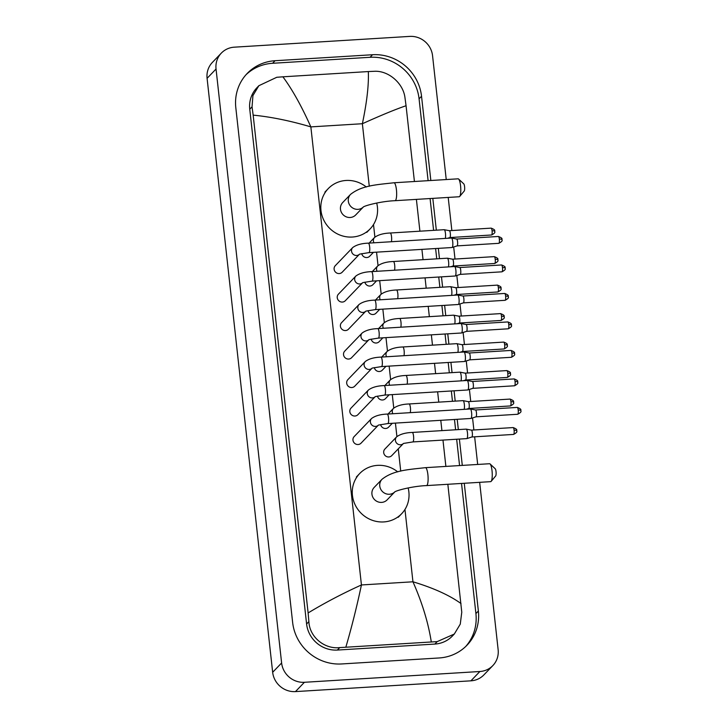 <?xml version="1.0" encoding="UTF-8"?>
<svg xmlns="http://www.w3.org/2000/svg" width="728" height="728" viewBox="0 0 728 728"><rect width="100%" height="100%" fill="white"/><g stroke="black" fill="none" stroke-linecap="round" stroke-linejoin="round"><path stroke-width="1.09" d="M458.622 179.052L463.781 183.875A3.695 0.846 86.5 0 1 464.582 186.659A3.695 0.846 86.5 0 1 464.218 191.045L459.686 196.469A8.982 2.066 -93.5 0 0 460.569 185.813A8.982 2.066 -93.5 0 0 458.622 179.052A8.982 2.066 -93.5 0 0 458.121 178.824L393.985 182.764A8.982 2.066 86.5 0 1 396.432 189.753A8.982 2.066 86.5 0 1 395.086 200.691L459.222 196.751A8.982 2.066 -93.5 0 0 459.686 196.469M363.245 207.089A8.982 8.554 43.9 0 1 348.312 201.137A8.982 8.554 43.9 0 1 350.559 194.376L342.724 202.521A8.982 8.554 43.9 0 0 350.159 217.49A8.982 8.554 43.9 0 0 355.674 214.978L363.272 207.071M376.685 203.021A29.047 27.664 -136.1 0 1 370.133 228.892A29.047 27.664 -136.1 0 1 352.316 237.037A29.047 27.664 -136.1 0 1 323.878 220.32A29.047 27.664 -136.1 0 1 328.264 188.607A29.047 27.664 -136.1 0 1 346.073 180.462A29.047 27.664 -136.1 0 1 366.284 186.987M490.071 463.954L495.231 468.777A3.695 0.846 86.5 0 1 496.032 471.562A3.695 0.846 86.5 0 1 495.677 475.948L491.145 481.372A8.982 2.066 -93.5 0 0 492.028 470.716A8.982 2.066 -93.5 0 0 490.071 463.954A8.982 2.066 -93.5 0 0 489.571 463.727L425.434 467.667A8.982 2.066 86.5 0 1 427.891 474.656A8.982 2.066 86.5 0 1 426.535 485.594L490.672 481.654A8.982 2.066 -93.5 0 0 491.145 481.372M382.018 479.279L374.183 487.423A8.982 8.554 43.9 0 0 381.618 502.393A8.982 8.554 43.9 0 0 387.123 499.872L394.722 491.973A8.982 8.554 43.9 0 1 379.761 486.04A8.982 8.554 43.9 0 1 382.018 479.279C393.338 470.315 407.735 469.669 425.434 467.667M408.144 487.924A29.047 27.664 -136.1 0 1 401.592 513.786A29.047 27.664 -136.1 0 1 383.774 521.93A29.047 27.664 -136.1 0 1 355.337 505.223A29.047 27.664 -136.1 0 1 359.714 473.509A29.047 27.664 -136.1 0 1 377.532 465.365A29.047 27.664 -136.1 0 1 397.743 471.88M359.577 254.136L368.941 252.625A4.75 1.092 86.5 0 0 369.688 247.129A4.75 1.092 86.5 0 0 369.651 246.838A4.75 1.092 86.5 0 0 368.359 243.143C361.525 243.389 356.32 244.863 352.725 247.547L335.308 265.656A4.75 4.523 43.9 0 0 339.239 273.573A4.75 4.523 43.9 0 0 342.151 272.245L359.295 254.427M368.359 243.143L451.424 238.038A4.75 1.092 86.5 0 1 451.487 238.038A4.75 1.092 86.5 0 1 452.725 241.732A4.75 1.092 86.5 0 1 452.224 247.411A4.75 1.092 86.5 0 1 452.07 247.511A4.75 1.092 86.5 0 1 452.006 247.529L368.941 252.625M501.947 239.694A3.431 0.692 173.7 0 0 502.02 239.521A3.431 0.692 173.7 0 0 499.335 239.148A3.431 0.792 86.5 0 0 498.398 236.473L456.656 239.039A3.431 0.792 86.5 0 1 456.684 239.039A3.431 0.792 86.5 0 1 457.575 241.705A3.431 0.792 86.5 0 1 457.211 245.809A3.431 0.792 86.5 0 1 457.102 245.882A3.431 0.792 86.5 0 1 457.057 245.891M362.717 282.628L372.081 281.117A4.75 1.092 86.5 0 0 372.827 275.621A4.75 1.092 86.5 0 0 372.8 275.33A4.75 1.092 86.5 0 0 371.498 271.626C364.673 271.881 359.459 273.355 355.865 276.039L338.447 294.139A4.75 4.523 43.9 0 0 342.387 302.065A4.75 4.523 43.9 0 0 345.3 300.737L362.444 282.91M371.498 271.626L454.572 266.53A4.75 1.092 86.5 0 1 454.636 266.53A4.75 1.092 86.5 0 1 455.865 270.224A4.75 1.092 86.5 0 1 455.373 275.903A4.75 1.092 86.5 0 1 455.218 276.003A4.75 1.092 86.5 0 1 455.155 276.012L372.081 281.117M459.778 267.531A3.431 0.792 86.5 0 1 459.823 267.531A3.431 0.792 86.5 0 1 460.715 270.197A3.431 0.792 86.5 0 1 460.36 274.301A3.431 0.792 86.5 0 1 460.251 274.374A3.431 0.792 86.5 0 1 460.196 274.383M365.865 311.12L375.229 309.609A4.75 1.092 86.5 0 0 375.976 304.113A4.75 1.092 86.5 0 0 375.948 303.813A4.75 1.092 86.5 0 0 374.647 300.118C367.822 300.373 362.608 301.838 359.013 304.522L341.596 322.631A4.75 4.523 43.9 0 0 345.527 330.558A4.75 4.523 43.9 0 0 348.448 329.22L365.583 311.402M374.647 300.118L457.712 295.013A4.75 1.092 86.5 0 1 457.776 295.022A4.75 1.092 86.5 0 1 459.013 298.717A4.75 1.092 86.5 0 1 458.513 304.386A4.75 1.092 86.5 0 1 458.358 304.495A4.75 1.092 86.5 0 1 458.294 304.504L375.229 309.609M462.926 296.023A3.431 0.792 86.5 0 1 462.972 296.023A3.431 0.792 86.5 0 1 463.863 298.689A3.431 0.792 86.5 0 1 463.509 302.784A3.431 0.792 86.5 0 1 463.39 302.866A3.431 0.792 86.5 0 1 463.345 302.875M369.005 339.603L378.378 338.101A4.75 1.092 86.5 0 0 379.124 332.596A4.75 1.092 86.5 0 0 379.088 332.305A4.75 1.092 86.5 0 0 377.796 328.61C370.962 328.865 365.756 330.33 362.153 333.014L344.735 351.124A4.75 4.523 43.9 0 0 348.676 359.05A4.75 4.523 43.9 0 0 351.588 357.712L368.732 339.894M377.796 328.61L460.86 323.505A4.75 1.092 86.5 0 1 460.924 323.514A4.75 1.092 86.5 0 1 462.162 327.2A4.75 1.092 86.5 0 1 461.661 332.878A4.75 1.092 86.5 0 1 461.507 332.987A4.75 1.092 86.5 0 1 461.443 332.996L378.378 338.101M466.075 324.506A3.431 0.792 86.5 0 1 466.12 324.515A3.431 0.792 86.5 0 1 467.012 327.181A3.431 0.792 86.5 0 1 466.648 331.276A3.431 0.792 86.5 0 1 466.539 331.358A3.431 0.792 86.5 0 1 466.493 331.358L508.253 328.801C513.668 325.871 510.683 325.48 511.456 324.997A3.431 0.692 173.7 0 0 508.772 324.615A3.431 0.792 86.5 0 1 508.253 328.801M372.154 368.095L381.518 366.584A4.75 1.092 86.5 0 0 382.264 361.088A4.75 1.092 86.5 0 0 382.236 360.797A4.75 1.092 86.5 0 0 380.935 357.102C374.11 357.357 368.896 358.822 365.301 361.507L347.884 379.616A4.75 4.523 43.9 0 0 351.824 387.533A4.75 4.523 43.9 0 0 354.736 386.204L371.881 368.386M380.935 357.102L464 351.997A4.75 1.092 86.5 0 1 464.073 351.997A4.75 1.092 86.5 0 1 465.301 355.692A4.75 1.092 86.5 0 1 464.81 361.37A4.75 1.092 86.5 0 1 464.655 361.47A4.75 1.092 86.5 0 1 464.582 361.488L381.518 366.584M469.214 352.998A3.431 0.792 86.5 0 1 469.26 352.998A3.431 0.792 86.5 0 1 470.151 355.674A3.431 0.792 86.5 0 1 469.797 359.769A3.431 0.792 86.5 0 1 469.678 359.841A3.431 0.792 86.5 0 1 469.633 359.85L511.402 357.284C516.807 354.363 513.822 353.972 514.605 353.48A3.431 0.692 173.7 0 0 511.921 353.107A3.431 0.792 86.5 0 1 511.402 357.284M375.302 396.587L384.666 395.077A4.75 1.092 86.5 0 0 385.412 389.58A4.75 1.092 86.5 0 0 385.385 389.289A4.75 1.092 86.5 0 0 384.084 385.585C377.259 385.84 372.044 387.314 368.45 389.999L351.033 408.099A4.75 4.523 43.9 0 0 354.964 416.025A4.75 4.523 43.9 0 0 357.885 414.696L375.02 396.878M384.084 385.585L467.149 380.489A4.75 1.092 86.5 0 1 467.212 380.489A4.75 1.092 86.5 0 1 468.45 384.184A4.75 1.092 86.5 0 1 467.949 389.862A4.75 1.092 86.5 0 1 467.795 389.962A4.75 1.092 86.5 0 1 467.731 389.971L384.666 395.077M515.06 381.59A3.431 0.792 86.5 0 0 514.123 378.924L472.381 381.49A3.431 0.792 86.5 0 1 472.408 381.49A3.431 0.792 86.5 0 1 473.3 384.156A3.431 0.792 86.5 0 1 472.936 388.261A3.431 0.792 86.5 0 1 472.827 388.333A3.431 0.792 86.5 0 1 472.781 388.343L514.55 385.776C519.956 382.855 516.971 382.464 517.745 381.973A3.431 0.692 173.7 0 0 515.06 381.59A3.431 0.792 86.5 0 1 514.55 385.776M378.442 425.079L387.815 423.569A4.75 1.092 86.5 0 0 388.561 418.072A4.75 1.092 86.5 0 0 388.524 417.772A4.75 1.092 86.5 0 0 387.232 414.077C380.398 414.332 375.193 415.806 371.589 418.482L354.172 436.591A4.75 4.523 43.9 0 0 358.112 444.517A4.75 4.523 43.9 0 0 361.024 443.188L378.169 425.361M387.232 414.077L470.297 408.972A4.75 1.092 86.5 0 1 470.361 408.981A4.75 1.092 86.5 0 1 471.589 412.676A4.75 1.092 86.5 0 1 471.098 418.345A4.75 1.092 86.5 0 1 470.943 418.454A4.75 1.092 86.5 0 1 470.88 418.464L387.815 423.569M475.502 409.982A3.431 0.792 86.5 0 1 475.557 409.982A3.431 0.792 86.5 0 1 476.449 412.649A3.431 0.792 86.5 0 1 476.085 416.753A3.431 0.792 86.5 0 1 475.975 416.826A3.431 0.792 86.5 0 1 475.93 416.835L517.69 414.268C523.104 411.347 520.111 410.947 520.893 410.465A3.431 0.692 173.7 0 0 518.209 410.082A3.431 0.792 86.5 0 1 517.69 414.268M361.752 253.653A4.75 4.523 43.9 0 0 369.724 256.211L373.437 252.352M391.364 241.723A4.75 1.092 86.5 0 0 391.564 237.01A4.75 1.092 86.5 0 0 391.537 236.709A4.75 1.092 86.5 0 0 390.235 233.015L444.162 229.702A4.75 1.092 86.5 0 1 444.226 229.711A4.75 1.092 86.5 0 1 445.463 233.397A4.75 1.092 86.5 0 1 445.29 238.411M449.376 230.703A3.431 0.792 86.5 0 1 449.422 230.712A3.431 0.792 86.5 0 1 450.314 233.379A3.431 0.792 86.5 0 1 449.959 237.474A3.431 0.792 86.5 0 1 449.84 237.546A3.431 0.792 86.5 0 1 449.795 237.556L491.564 234.989C496.969 232.068 493.984 231.677 494.767 231.195A3.431 0.692 173.7 0 0 492.073 230.812A3.431 0.792 86.5 0 1 491.564 234.989M364.901 282.146A4.75 4.523 43.9 0 0 372.873 284.703L376.576 280.844M394.512 270.215A4.75 1.092 86.5 0 0 394.713 265.493A4.75 1.092 86.5 0 0 394.685 265.201A4.75 1.092 86.5 0 0 393.384 261.507L447.311 258.194A4.75 1.092 86.5 0 1 447.374 258.194A4.75 1.092 86.5 0 1 448.612 261.889A4.75 1.092 86.5 0 1 448.43 266.903M495.222 259.305A3.431 0.792 86.5 0 0 494.285 256.629L452.543 259.195A3.431 0.792 86.5 0 1 452.57 259.195A3.431 0.792 86.5 0 1 453.462 261.862A3.431 0.792 86.5 0 1 453.098 265.966A3.431 0.792 86.5 0 1 452.989 266.039A3.431 0.792 86.5 0 1 452.943 266.048L494.703 263.481C500.118 260.56 497.133 260.169 497.906 259.678A3.431 0.692 173.7 0 0 495.222 259.305A3.431 0.792 86.5 0 1 494.703 263.481M368.05 310.638A4.75 4.523 43.9 0 0 376.012 313.186L379.725 309.336M397.652 298.707A4.75 1.092 86.5 0 0 397.861 293.985A4.75 1.092 86.5 0 0 397.825 293.693A4.75 1.092 86.5 0 0 396.533 289.999L450.45 286.686A4.75 1.092 86.5 0 1 450.523 286.686A4.75 1.092 86.5 0 1 451.751 290.381A4.75 1.092 86.5 0 1 451.578 295.395M498.371 287.788A3.431 0.792 86.5 0 0 497.433 285.121L455.692 287.687A3.431 0.792 86.5 0 1 455.71 287.687A3.431 0.792 86.5 0 1 456.602 290.354A3.431 0.792 86.5 0 1 456.247 294.458A3.431 0.792 86.5 0 1 456.137 294.531A3.431 0.792 86.5 0 1 456.083 294.54L497.852 291.974C503.257 289.052 500.273 288.661 501.055 288.17A3.431 0.692 173.7 0 0 498.371 287.788A3.431 0.792 86.5 0 1 497.852 291.974M371.189 339.121A4.75 4.523 43.9 0 0 379.161 341.678L382.873 337.819M400.8 327.2A4.75 1.092 86.5 0 0 401.001 322.477A4.75 1.092 86.5 0 0 400.973 322.186A4.75 1.092 86.5 0 0 399.672 318.482L453.599 315.169A4.75 1.092 86.5 0 1 453.662 315.179A4.75 1.092 86.5 0 1 454.9 318.873A4.75 1.092 86.5 0 1 454.727 323.887M504.122 316.835A3.431 0.692 173.7 0 0 504.195 316.662A3.431 0.692 173.7 0 0 501.51 316.28A3.431 0.792 86.5 0 0 500.573 313.613L458.831 316.17A3.431 0.792 86.5 0 1 458.858 316.18A3.431 0.792 86.5 0 1 459.75 318.846A3.431 0.792 86.5 0 1 459.386 322.941A3.431 0.792 86.5 0 1 459.277 323.023A3.431 0.792 86.5 0 1 459.231 323.032M374.338 367.613A4.75 4.523 43.9 0 0 382.309 370.17L386.013 366.311M403.94 355.683A4.75 1.092 86.5 0 0 404.149 350.969A4.75 1.092 86.5 0 0 404.122 350.669A4.75 1.092 86.5 0 0 402.821 346.974L456.747 343.661A4.75 1.092 86.5 0 1 456.811 343.671A4.75 1.092 86.5 0 1 458.039 347.356A4.75 1.092 86.5 0 1 457.866 352.37M507.27 345.318A3.431 0.692 173.7 0 0 507.343 345.154A3.431 0.692 173.7 0 0 504.659 344.772A3.431 0.792 86.5 0 0 503.721 342.096L461.98 344.663A3.431 0.792 86.5 0 1 462.007 344.672A3.431 0.792 86.5 0 1 462.899 347.338A3.431 0.792 86.5 0 1 462.535 351.433A3.431 0.792 86.5 0 1 462.426 351.515A3.431 0.792 86.5 0 1 462.38 351.515M377.486 396.105A4.75 4.523 43.9 0 0 385.449 398.662L389.161 394.804M407.089 384.175A4.75 1.092 86.5 0 0 407.298 379.452A4.75 1.092 86.5 0 0 407.261 379.161A4.75 1.092 86.5 0 0 405.969 375.466L459.887 372.154A4.75 1.092 86.5 0 1 459.959 372.154A4.75 1.092 86.5 0 1 461.188 375.848A4.75 1.092 86.5 0 1 461.015 380.862M465.101 373.155A3.431 0.792 86.5 0 1 465.147 373.155A3.431 0.792 86.5 0 1 466.038 375.83A3.431 0.792 86.5 0 1 465.683 379.925A3.431 0.792 86.5 0 1 465.565 379.998A3.431 0.792 86.5 0 1 465.52 380.007M380.626 424.597A4.75 4.523 43.9 0 0 388.597 427.145L392.31 423.296M410.237 412.667A4.75 1.092 86.5 0 0 410.437 407.944A4.75 1.092 86.5 0 0 410.41 407.653A4.75 1.092 86.5 0 0 409.109 403.958L463.035 400.646A4.75 1.092 86.5 0 1 463.099 400.646A4.75 1.092 86.5 0 1 464.337 404.34A4.75 1.092 86.5 0 1 464.164 409.354M468.25 401.647A3.431 0.792 86.5 0 1 468.295 401.647A3.431 0.792 86.5 0 1 469.187 404.313A3.431 0.792 86.5 0 1 468.823 408.417A3.431 0.792 86.5 0 1 468.714 408.49A3.431 0.792 86.5 0 1 468.668 408.499M412.257 432.441L466.184 429.129A4.75 1.092 86.5 0 1 466.248 429.138A4.75 1.092 86.5 0 1 467.476 432.832A4.75 1.092 86.5 0 1 466.985 438.502A4.75 1.092 86.5 0 1 466.83 438.611A4.75 1.092 86.5 0 1 466.766 438.62L412.84 441.932A4.75 1.092 86.5 0 0 413.586 436.436A4.75 1.092 86.5 0 0 413.559 436.145A4.75 1.092 86.5 0 0 412.257 432.441C405.432 432.696 400.218 434.17 396.624 436.855L384.894 449.049A4.75 4.523 43.9 0 0 388.825 456.975A4.75 4.523 43.9 0 0 391.746 455.637L403.194 443.734M471.389 430.139A3.431 0.792 86.5 0 1 471.444 430.139A3.431 0.792 86.5 0 1 472.326 432.805A3.431 0.792 86.5 0 1 471.971 436.909A3.431 0.792 86.5 0 1 471.862 436.982A3.431 0.792 86.5 0 1 471.817 436.991L513.577 434.425C518.982 431.504 515.997 431.103 516.78 430.621A3.431 0.692 173.7 0 0 514.095 430.239A3.431 0.792 86.5 0 1 513.577 434.425M479.661 482.327L498.134 649.676A21.13 20.12 -136.1 0 1 492.838 665.592L483.883 674.902A21.13 20.12 -136.1 0 1 470.925 680.826L295.459 691.6A21.13 20.12 -136.1 0 1 272.663 672.29L207.089 78.324A21.13 20.12 -136.1 0 1 212.385 62.408L221.339 53.099A21.13 20.12 -136.1 0 1 234.298 47.174L409.764 36.4A21.13 20.12 -136.1 0 1 432.559 55.71L446.237 179.561M492.838 665.592A21.13 20.12 -136.1 0 1 479.879 671.507L304.413 682.291A21.13 20.12 -136.1 0 1 281.618 662.981L216.043 69.014A21.13 20.12 -136.1 0 1 221.339 53.099M448.202 197.434L451.861 230.548M452.616 237.383L452.716 238.274M453.681 246.992L455.009 259.041M455.764 265.875L455.865 266.767M456.82 275.484L458.149 287.533M458.904 294.367L459.004 295.259M459.969 303.976L461.297 316.025M462.053 322.859L462.153 323.751M463.117 332.459L464.446 344.517M465.201 351.342L465.292 352.234M466.257 360.952L467.585 373M468.341 379.834L468.441 380.726M469.405 389.444L470.734 401.492M471.489 408.326L471.589 409.218M472.554 417.936L473.882 429.984M474.638 436.818L477.686 464.455M430.839 180.508L421.539 96.251A45.427 43.252 43.9 0 0 372.536 54.736L275.048 60.724A45.427 43.252 43.9 0 0 247.192 73.464A45.427 43.252 43.9 0 0 235.808 107.662L292.638 622.44A45.427 43.252 43.9 0 0 341.641 663.954L439.13 657.966A45.427 43.252 43.9 0 0 466.985 645.226A45.427 43.252 43.9 0 0 478.369 611.029L464.264 483.274M462.289 465.401L459.386 439.075M458.34 429.611L457.202 419.31M455.2 401.128L454.063 390.818M452.052 372.636L450.914 362.326M448.903 344.144L447.766 333.834M445.764 315.652L444.626 305.341M442.615 287.16L441.477 276.858M439.466 258.677L438.329 248.366M436.327 230.184L432.814 198.371M428.11 180.671L419.073 98.817A45.427 43.252 43.9 0 0 370.07 57.294L272.581 63.281A45.427 43.252 43.9 0 0 245.991 74.766M465.729 646.482A45.427 43.252 43.9 0 0 475.912 613.586L461.543 483.447M459.568 465.574L456.656 439.239M455.619 429.784L454.481 419.474M452.47 401.292L451.333 390.981M449.322 372.8L448.184 362.489M446.182 344.308L445.045 334.006M443.034 315.825L441.896 305.514M439.885 287.332L438.747 277.022M436.745 258.84L435.608 248.53M433.597 230.348L430.084 198.544M368.322 71.562L374.247 71.299C388.47 70.416 403.157 83.238 404.941 97.452L406.06 105.742C395.805 109.218 381.245 115.215 362.371 123.724C366.903 102.111 368.887 84.721 368.322 71.562L282.892 76.813C292.21 89.362 301.538 106.051 310.856 126.89C290.272 120.803 271.034 116.88 253.162 115.133L252.043 106.843L252.934 95.568L258.868 85.704L256.911 87.742A28.519 27.154 43.9 0 0 249.759 109.218L306.597 623.987A28.519 27.154 43.9 0 0 337.364 650.059L434.853 644.071A28.519 27.154 43.9 0 0 452.343 636.072L454.299 634.043L437.209 641.614L339.73 647.601C324.615 649.412 309.5 637.036 308.881 621.612L308.117 612.949C324.697 602.902 342.469 593.566 361.434 584.957C356.829 606.652 351.642 627.372 345.855 647.128M406.06 105.742L414.423 181.509M416.398 199.381L419.91 231.195M421.912 249.376L423.05 259.687M425.061 277.869L426.199 288.17M428.201 306.351L429.347 316.662M431.349 334.844L432.487 345.154M434.498 363.336L435.635 373.646M437.637 391.828L438.775 402.129M440.786 420.311L441.923 430.621M442.97 440.085L445.873 466.411M447.847 484.284L461.77 612.221L460.269 624.133L454.299 634.043M253.162 115.133L308.117 612.949M258.868 85.704L276.767 77.286L282.892 76.813M431.285 641.878C428.301 622.749 422.185 602.72 412.949 581.79C433.442 587.978 449.467 595.24 461.015 603.558M352.725 247.547A4.75 4.523 43.9 0 0 356.656 255.473A4.75 4.523 43.9 0 0 359.232 254.454M499.335 239.148A3.431 0.792 86.5 0 1 498.817 243.325L457.075 245.891L452.07 247.511M505.086 268.186A3.431 0.692 173.7 0 0 505.168 268.013C504.322 267.831 507.207 267.149 501.546 264.965A3.431 0.792 86.5 0 1 502.484 267.631A3.431 0.792 86.5 0 1 501.965 271.817L460.223 274.383L455.218 276.003M501.965 271.817C507.37 268.896 504.386 268.505 505.168 268.013A3.431 0.692 173.7 0 0 502.484 267.631M355.865 276.039A4.75 4.523 43.9 0 0 359.805 283.956A4.75 4.523 43.9 0 0 362.38 282.946M508.235 296.678A3.431 0.692 173.7 0 0 508.308 296.505C507.462 296.323 510.355 295.641 504.686 293.457A3.431 0.792 86.5 0 1 505.623 296.123A3.431 0.792 86.5 0 1 505.114 300.309L463.372 302.875M505.114 300.309C510.519 297.388 507.534 296.988 508.308 296.505A3.431 0.692 173.7 0 0 505.623 296.123M359.013 304.522A4.75 4.523 43.9 0 0 362.944 312.449A4.75 4.523 43.9 0 0 365.52 311.438M511.384 325.161A3.431 0.692 173.7 0 0 511.456 324.997C510.61 324.815 513.495 324.133 507.835 321.94A3.431 0.792 86.5 0 1 508.772 324.615M362.153 333.014A4.75 4.523 43.9 0 0 366.093 340.941A4.75 4.523 43.9 0 0 368.668 339.921M514.523 353.653A3.431 0.692 173.7 0 0 514.605 353.48C513.759 353.298 516.643 352.616 510.983 350.432A3.431 0.792 86.5 0 1 511.921 353.107M365.301 361.507A4.75 4.523 43.9 0 0 369.242 369.433A4.75 4.523 43.9 0 0 371.817 368.414M517.672 382.145A3.431 0.692 173.7 0 0 517.745 381.973C516.898 381.791 519.792 381.108 514.123 378.924M368.45 389.999A4.75 4.523 43.9 0 0 372.381 397.916A4.75 4.523 43.9 0 0 374.956 396.906M520.82 410.637A3.431 0.692 173.7 0 0 520.893 410.465C520.047 410.283 522.932 409.6 517.271 407.416A3.431 0.792 86.5 0 1 518.209 410.082M371.589 418.482A4.75 4.523 43.9 0 0 375.53 426.408A4.75 4.523 43.9 0 0 378.105 425.398M494.685 231.358A3.431 0.692 173.7 0 0 494.767 231.195C493.912 231.004 496.805 230.33 491.136 228.137A3.431 0.792 86.5 0 1 492.073 230.812M369.151 243.088L374.601 237.419A4.75 4.523 43.9 0 0 373.983 242.797M497.834 259.851A3.431 0.692 173.7 0 0 497.906 259.678C497.06 259.496 499.954 258.813 494.285 256.629M372.299 271.58L377.75 265.911A4.75 4.523 43.9 0 0 377.131 271.28M500.973 288.343A3.431 0.692 173.7 0 0 501.055 288.17C500.209 287.988 503.094 287.305 497.433 285.121M375.448 300.072L380.899 294.403A4.75 4.523 43.9 0 0 380.271 299.772M378.587 328.555L384.038 322.895A4.75 4.523 43.9 0 0 383.419 328.264M501.51 316.28A3.431 0.792 86.5 0 1 501 320.466L459.259 323.032M381.736 357.048L387.187 351.378A4.75 4.523 43.9 0 0 386.568 356.756M504.659 344.772A3.431 0.792 86.5 0 1 504.14 348.958L462.398 351.515L460.205 352.234M510.41 373.81A3.431 0.692 173.7 0 0 510.492 373.637C509.645 373.455 512.53 372.772 506.87 370.588A3.431 0.792 86.5 0 1 507.807 373.264A3.431 0.792 86.5 0 1 507.289 377.441L465.547 380.007L463.345 380.717M507.289 377.441C512.694 374.52 509.709 374.128 510.492 373.637A3.431 0.692 173.7 0 0 507.807 373.264M384.875 385.54L390.335 379.87A4.75 4.523 43.9 0 0 389.708 385.239M513.559 402.302A3.431 0.692 173.7 0 0 513.631 402.129C512.785 401.947 515.679 401.264 510.01 399.081A3.431 0.792 86.5 0 1 510.947 401.747A3.431 0.792 86.5 0 1 510.428 405.933L468.695 408.499L466.493 409.209M510.428 405.933C515.843 403.012 512.858 402.62 513.631 402.129A3.431 0.692 173.7 0 0 510.947 401.747M388.024 414.032L393.475 408.363A4.75 4.523 43.9 0 0 392.856 413.731M516.698 430.794A3.431 0.692 173.7 0 0 516.78 430.621C515.934 430.439 518.818 429.757 513.158 427.573A3.431 0.792 86.5 0 1 514.095 430.239M396.624 436.855A4.75 4.523 43.9 0 0 400.555 444.781A4.75 4.523 43.9 0 0 403.13 443.762M369.278 186.25L362.371 123.724L310.856 126.89L361.434 584.957L412.949 581.79L404.959 509.464M400.728 471.143L398.271 448.858M396.915 436.572L395.422 423.105M393.766 408.08L392.283 394.612M390.618 379.588L389.134 366.12M387.478 351.096L385.986 337.628M384.329 322.613L382.846 309.145M381.181 294.121L379.697 280.653M378.041 265.629L376.549 252.161M374.893 237.137L373.51 224.561M281.618 662.981L272.663 672.29M304.413 682.291L295.459 691.6M479.879 671.507L470.925 680.826M216.043 69.014L207.089 78.324M272.581 63.281L275.048 60.724M370.07 57.294L372.536 54.736M419.073 98.817L421.539 96.251M475.912 613.586L478.369 611.029M434.853 644.071L437.209 641.614M337.364 650.059L339.73 647.601M306.597 623.987L308.881 621.612M249.759 109.218L252.043 106.843M350.559 194.376C361.889 185.412 376.285 184.776 393.985 182.764M328.264 188.607L324.906 192.101M370.133 228.892L366.776 232.378M363.509 206.825L363.154 207.143C364.455 205.605 381.49 201.192 395.086 200.691M359.714 473.509L356.356 477.004M401.592 513.786L398.234 517.28M394.958 491.728L394.612 492.046C395.905 490.508 412.94 486.086 426.535 485.594M498.398 236.473C504.067 238.657 501.173 239.339 502.02 239.521C501.246 240.013 504.231 240.404 498.817 243.325M456.684 239.039L451.487 238.038M501.546 264.965L459.805 267.531L454.636 266.53M463.39 302.866L458.358 304.495M504.686 293.457L462.944 296.014L457.776 295.022M466.539 331.358L461.507 332.987M507.835 321.94L466.093 324.506L460.924 323.514M469.678 359.841L464.655 361.47M510.983 350.432L469.241 352.998L464.073 351.997M472.827 388.333L467.795 389.962M472.408 381.49L467.212 380.489M475.975 416.826L470.943 418.454M475.557 409.982L470.361 408.981M517.271 407.416L475.53 409.973M390.235 233.015C383.41 233.269 378.205 234.734 374.601 237.419M449.84 237.546L447.62 238.265M449.422 230.712L444.226 229.711M491.136 228.137L449.394 230.703M393.384 261.507C386.559 261.762 381.345 263.227 377.75 265.911M452.989 266.039L450.769 266.757M452.57 259.195L447.374 258.194M396.533 289.999C389.698 290.254 384.493 291.719 380.899 294.403M456.137 294.531L453.917 295.25M455.71 287.687L450.523 286.686M500.573 313.613C506.242 315.797 503.348 316.48 504.195 316.662C503.421 317.144 506.406 317.545 501 320.466M399.672 318.482C392.847 318.737 387.633 320.211 384.038 322.895M459.277 323.023L457.057 323.742M458.858 316.18L453.662 315.179M503.721 342.096C509.382 344.289 506.497 344.972 507.343 345.154C506.561 345.636 509.555 346.028 504.14 348.958M402.821 346.974C395.996 347.229 390.781 348.703 387.187 351.378M462.007 344.672L456.811 343.671M405.969 375.466C399.135 375.721 393.93 377.186 390.335 379.87M506.87 370.588L465.128 373.155L459.959 372.154M409.109 403.958C402.284 404.213 397.069 405.678 393.475 408.363M510.01 399.081L468.268 401.647L463.099 400.646M471.862 436.982L466.83 438.611M412.84 441.932L403.476 443.443M471.444 430.139L466.248 429.138M513.158 427.573L471.416 430.13"/></g></svg>
